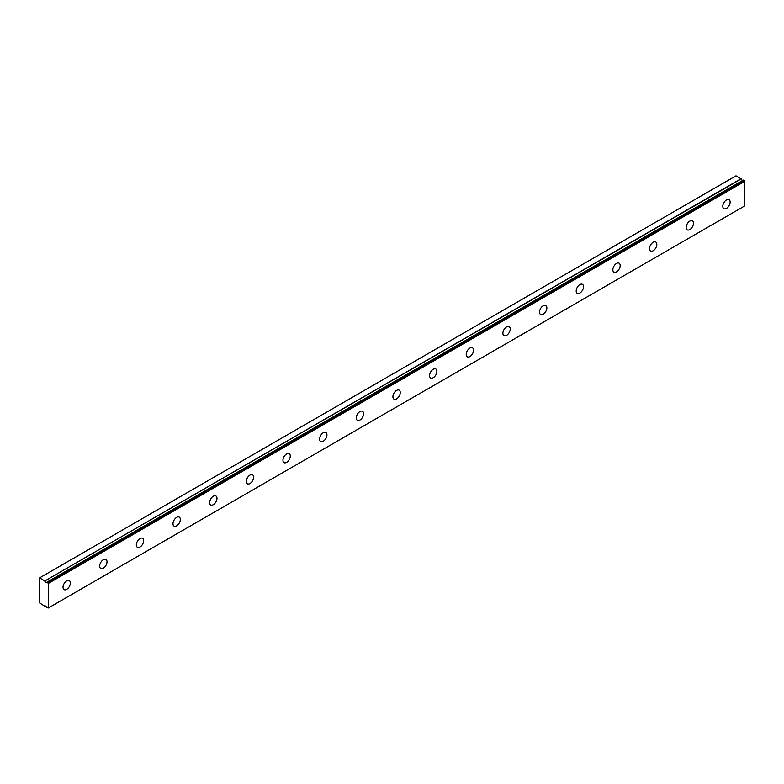 <?xml version="1.0" encoding="UTF-8"?>
<svg xmlns="http://www.w3.org/2000/svg" width="784" height="784" viewBox="0 0 784 784"><rect width="100%" height="100%" fill="white"/><g stroke="black" fill="none" stroke-linecap="round" stroke-linejoin="round"><path stroke-width="1.18" d="M743.301 180.104L46.844 582.208A1.725 1 60 0 1 46.658 582.365A1.725 1 60 0 1 45.795 582.287A1.725 1 60 0 1 44.757 581.013L741.194 178.928L736 175.832L39.2 578.122L39.2 602.671L44.757 606.199A1.725 1 60 0 1 44.933 606.042A1.725 1 60 0 1 46.844 607.404L48.363 607.963L48.363 583.414L47.001 582.198L743.428 180.114L46.903 582.179M742.85 180.359A1.725 1 60 0 1 742.232 180.202A1.725 1 60 0 1 741.194 178.928M726.474 208.417A5.184 2.989 120 0 0 729.855 203.85A5.184 2.989 120 0 0 729.061 199.695A5.184 2.989 120 0 0 726.474 199.949A5.184 2.989 120 0 0 723.083 204.516A5.184 2.989 120 0 0 723.877 208.671A5.184 2.989 120 0 0 726.474 208.417M66.689 589.343A5.184 2.989 120 0 0 70.08 584.766A5.184 2.989 120 0 0 69.286 580.621A5.184 2.989 120 0 0 66.689 580.875A5.184 2.989 120 0 0 63.308 585.442A5.184 2.989 120 0 0 64.102 589.597A5.184 2.989 120 0 0 66.689 589.343M103.341 568.175A5.184 2.989 120 0 0 106.732 563.608A5.184 2.989 120 0 0 105.938 559.453A5.184 2.989 120 0 0 103.341 559.707A5.184 2.989 120 0 0 99.96 564.284A5.184 2.989 120 0 0 100.754 568.429A5.184 2.989 120 0 0 103.341 568.175M140.003 547.016A5.184 2.989 120 0 0 143.384 542.45A5.184 2.989 120 0 0 142.59 538.294A5.184 2.989 120 0 0 140.003 538.549A5.184 2.989 120 0 0 136.612 543.116A5.184 2.989 120 0 0 137.406 547.271A5.184 2.989 120 0 0 140.003 547.016M176.655 525.848A5.184 2.989 120 0 0 180.046 521.282A5.184 2.989 120 0 0 179.242 517.126A5.184 2.989 120 0 0 176.655 517.391A5.184 2.989 120 0 0 173.264 521.958A5.184 2.989 120 0 0 174.058 526.113A5.184 2.989 120 0 0 176.655 525.848M213.307 504.69A5.184 2.989 120 0 0 216.698 500.123A5.184 2.989 120 0 0 215.904 495.968A5.184 2.989 120 0 0 213.307 496.223A5.184 2.989 120 0 0 209.926 500.79A5.184 2.989 120 0 0 210.72 504.945A5.184 2.989 120 0 0 213.307 504.69M249.959 483.522A5.184 2.989 120 0 0 253.35 478.955A5.184 2.989 120 0 0 252.556 474.81A5.184 2.989 120 0 0 249.959 475.065A5.184 2.989 120 0 0 246.578 479.632A5.184 2.989 120 0 0 247.372 483.787A5.184 2.989 120 0 0 249.959 483.522M286.621 462.364A5.184 2.989 120 0 0 290.002 457.797A5.184 2.989 120 0 0 289.208 453.642A5.184 2.989 120 0 0 286.621 453.897A5.184 2.989 120 0 0 283.23 458.464A5.184 2.989 120 0 0 284.024 462.619A5.184 2.989 120 0 0 286.621 462.364M323.273 441.206A5.184 2.989 120 0 0 326.663 436.639A5.184 2.989 120 0 0 325.86 432.484A5.184 2.989 120 0 0 323.273 432.739A5.184 2.989 120 0 0 319.882 437.305A5.184 2.989 120 0 0 320.685 441.461A5.184 2.989 120 0 0 323.273 441.206M359.925 420.038A5.184 2.989 120 0 0 363.315 415.471A5.184 2.989 120 0 0 362.522 411.316A5.184 2.989 120 0 0 359.925 411.571A5.184 2.989 120 0 0 356.544 416.147A5.184 2.989 120 0 0 357.337 420.293A5.184 2.989 120 0 0 359.925 420.038M396.586 398.88A5.184 2.989 120 0 0 399.967 394.313A5.184 2.989 120 0 0 399.174 390.158A5.184 2.989 120 0 0 396.586 390.412A5.184 2.989 120 0 0 393.196 394.979A5.184 2.989 120 0 0 393.989 399.134A5.184 2.989 120 0 0 396.586 398.88M433.238 377.712A5.184 2.989 120 0 0 436.619 373.145A5.184 2.989 120 0 0 435.826 368.99A5.184 2.989 120 0 0 433.238 369.254A5.184 2.989 120 0 0 429.848 373.821A5.184 2.989 120 0 0 430.641 377.976A5.184 2.989 120 0 0 433.238 377.712M469.89 356.553A5.184 2.989 120 0 0 473.281 351.987A5.184 2.989 120 0 0 472.487 347.831A5.184 2.989 120 0 0 469.89 348.086A5.184 2.989 120 0 0 466.5 352.653A5.184 2.989 120 0 0 467.303 356.808A5.184 2.989 120 0 0 469.89 356.553M506.542 335.395A5.184 2.989 120 0 0 509.933 330.819A5.184 2.989 120 0 0 509.139 326.673A5.184 2.989 120 0 0 506.542 326.928A5.184 2.989 120 0 0 503.161 331.495A5.184 2.989 120 0 0 503.955 335.65A5.184 2.989 120 0 0 506.542 335.395M543.204 314.227A5.184 2.989 120 0 0 546.585 309.66A5.184 2.989 120 0 0 545.791 305.505A5.184 2.989 120 0 0 543.204 305.76A5.184 2.989 120 0 0 539.813 310.327A5.184 2.989 120 0 0 540.607 314.482A5.184 2.989 120 0 0 543.204 314.227M579.856 293.069A5.184 2.989 120 0 0 583.237 288.502A5.184 2.989 120 0 0 582.443 284.347A5.184 2.989 120 0 0 579.856 284.602A5.184 2.989 120 0 0 576.465 289.169A5.184 2.989 120 0 0 577.259 293.324A5.184 2.989 120 0 0 579.856 293.069M616.508 271.901A5.184 2.989 120 0 0 619.899 267.334A5.184 2.989 120 0 0 619.105 263.179A5.184 2.989 120 0 0 616.508 263.444A5.184 2.989 120 0 0 613.127 268.01A5.184 2.989 120 0 0 613.921 272.156A5.184 2.989 120 0 0 616.508 271.901M653.16 250.743A5.184 2.989 120 0 0 656.551 246.176A5.184 2.989 120 0 0 655.757 242.021A5.184 2.989 120 0 0 653.16 242.276A5.184 2.989 120 0 0 649.779 246.842A5.184 2.989 120 0 0 650.573 250.998A5.184 2.989 120 0 0 653.16 250.743M689.822 229.575A5.184 2.989 120 0 0 693.203 225.008A5.184 2.989 120 0 0 692.409 220.853A5.184 2.989 120 0 0 689.822 221.117A5.184 2.989 120 0 0 686.431 225.684A5.184 2.989 120 0 0 687.225 229.839A5.184 2.989 120 0 0 689.822 229.575M48.363 607.963L744.8 205.878L744.8 181.329L743.428 180.114M741.037 178.732L44.757 581.013M44.6 580.817L39.563 577.906M48.363 583.414L744.8 181.329M48 582.777L744.437 180.692"/></g></svg>
